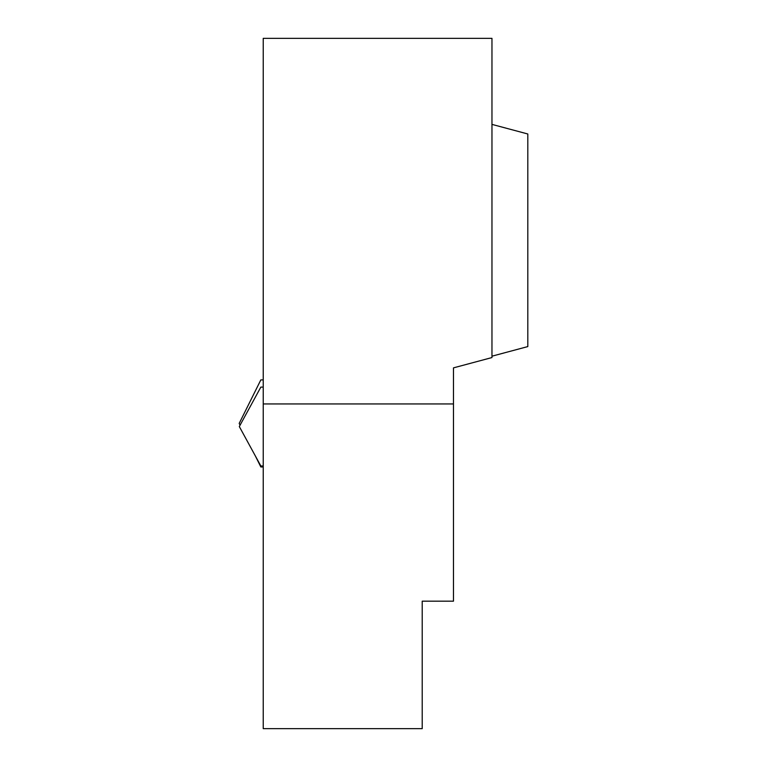 <?xml version="1.0" encoding="UTF-8"?>
<svg xmlns="http://www.w3.org/2000/svg" width="767" height="767" viewBox="0 0 767 767"><rect width="100%" height="100%" fill="white"/><g stroke="black" fill="none" stroke-linecap="round" stroke-linejoin="round"><path stroke-width="1.15" d="M453.479 367.863L453.479 601.175L422.214 601.175L422.214 728.65L263.234 728.65L263.234 38.35L491.963 38.35L491.963 357.556L453.479 367.863L453.479 383.021M491.963 124.388L527.811 133.985L527.811 346.579L491.963 356.185M263.234 403.941L453.479 403.941M263.234 387.105L260.838 387.105L239.314 426.557L260.838 466L263.234 466M263.234 466.959L260.838 466.959L255.421 456.077M263.234 379.895L260.838 379.895L239.189 423.422L240.061 425.186"/></g></svg>
